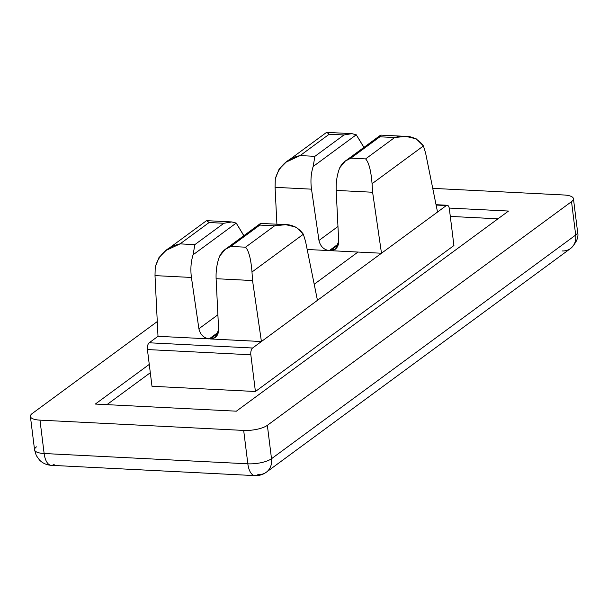<?xml version="1.0" encoding="UTF-8"?>
<svg xmlns="http://www.w3.org/2000/svg" width="608" height="608" viewBox="0 0 608 608"><rect width="100%" height="100%" fill="white"/><g stroke="black" fill="none" stroke-linecap="round" stroke-linejoin="round"><path stroke-width="0.91" d="M372.613 192.25L381.49 253.24L357.983 252.054L314.199 284.248L357.983 252.054L381.49 253.24L261.417 341.529L210.193 338.945L215.285 337.463L218.637 329.749L216.114 278.707C215.802 270.636 216.98 263.104 219.64 256.12L225.135 249.462L230.774 246.445C225.857 248.079 222.148 251.309 219.64 256.12C216.98 263.104 215.802 270.636 216.114 278.707L252.54 280.546L261.417 341.529L252.616 348.004L149.196 342.783A5.312 2.47 92.9 0 0 147.417 349.554A5.312 2.47 -87.1 0 1 149.196 342.783L252.616 348.004A5.312 2.47 92.9 0 0 250.838 354.783L255.413 391.506L453.925 245.533L449.35 208.802L453.925 245.533L255.413 391.506L151.992 386.278L147.417 349.554L250.838 354.783A5.312 2.47 -87.1 0 1 252.616 348.004L317.452 300.329L305.573 241.551L317.452 300.329L381.49 253.24L372.613 192.25L336.178 190.41L372.613 192.25L372.066 183.715C371.024 170.734 368.874 162.458 365.613 158.901L350.846 158.148C345.929 159.79 342.213 163.012 339.705 167.831C337.052 174.815 335.874 182.339 336.178 190.41L338.709 241.46C338.466 247.289 335.654 250.359 330.258 250.656L307.177 249.485L330.258 250.656L338.36 244.697L330.258 250.656L357.983 252.054L330.258 250.656L335.358 249.166L338.709 241.46L336.178 190.41C335.874 182.339 337.052 174.815 339.705 167.831L345.2 161.166L350.846 158.148L379.894 136.792L394.66 137.537L405.87 136.367L416.29 138.89L423.442 145.935L425.646 153.262L437.524 212.04L446.325 205.565L436.111 205.048L446.325 205.565L437.524 212.04L425.646 153.262M252.54 280.546L216.114 278.707L218.637 329.749C218.401 335.586 215.582 338.648 210.193 338.945L218.287 332.986L210.193 338.945L261.417 341.529L252.54 280.546L251.993 272.004C250.952 259.023 248.801 250.747 245.541 247.19L230.774 246.445L259.821 225.082L260.414 223.516L225.135 249.462M380.524 135.196L379.894 136.792L380.486 135.227L345.2 161.166M247.836 463.813A17.716 8.231 92.9 0 0 254.95 475.623A17.716 8.231 -87.1 0 1 247.836 463.813A17.716 5.563 -7.1 0 0 271.51 458.721A17.716 5.563 172.9 0 1 247.836 463.813L243.679 430.426L247.836 463.813L44.133 453.515L39.976 420.136A17.716 5.563 172.9 0 1 30.4 416.434A17.716 5.563 172.9 0 1 32.315 413.455A17.716 5.563 -7.1 0 0 39.976 420.136L243.679 430.426A17.716 5.563 -7.1 0 0 267.353 425.334A17.716 5.563 172.9 0 1 243.679 430.426L39.976 420.136L44.133 453.515A17.716 5.563 172.9 0 1 34.557 449.821A17.716 5.563 -7.1 0 0 44.133 453.515L247.836 463.813M573.443 198.679A17.716 5.563 172.9 0 1 571.528 201.658A17.716 5.563 -7.1 0 0 563.867 194.986A17.716 5.563 172.9 0 1 573.443 198.679L577.6 232.066C578.915 237.135 576.559 242.622 570.517 248.528A17.716 14.668 -126.3 0 0 575.685 235.045L271.51 458.721A17.716 14.668 53.7 0 1 266.334 472.203A17.716 14.668 -126.3 0 0 271.51 458.721L267.353 425.334L571.528 201.658L575.685 235.045A17.716 5.563 -7.1 0 0 577.6 232.066A17.716 5.563 172.9 0 1 575.685 235.045A17.716 14.668 53.7 0 1 570.517 248.528A17.716 14.668 53.7 0 1 562.096 250.944M497.96 218.819L450.3 216.41L497.96 218.819M150.305 372.742L106.924 404.647L150.305 372.742M95.327 404.054L236.352 411.183L508.508 211.06L449.228 208.065L508.508 211.06L236.352 411.183L95.327 404.054L149.272 364.397L95.327 404.054M243.816 235.722L236.208 223.075L193.093 254.782C190.897 261.79 190.35 269.344 191.429 277.453L198.9 328.753L217.9 314.784L198.9 328.753C200.283 334.666 203.726 338.048 209.228 338.892L218.492 332.082L209.228 338.892L158.004 336.308L149.196 342.783L158.004 336.308L155.002 275.614L155.23 267.117L158.954 257.587L166.083 250.397L180.074 243.876L209.122 222.52L206.735 220.674M343.961 134.976L329.194 134.231L300.147 155.587L314.906 156.332L343.961 134.976L351.888 133.646L326.899 132.384L329.194 134.231L343.961 134.976L314.906 156.332L313.158 166.493C310.969 173.5 310.414 181.055 311.501 189.164L318.972 240.464L337.964 226.495L318.972 240.464C320.355 246.377 323.798 249.759 329.3 250.602L338.565 243.793L329.3 250.602C323.798 249.759 320.355 246.377 318.972 240.464L311.501 189.164L275.074 187.325L276.898 224.215L275.074 187.325L275.302 178.828L279.026 169.298L286.155 162.108L300.147 155.587L329.194 134.231L326.8 132.377M30.4 416.434L34.557 449.821A17.716 5.563 172.9 0 1 36.472 446.842M54.218 464.322A17.716 8.231 -87.1 0 1 51.247 465.325A17.716 8.231 -87.1 0 1 44.133 453.515A17.716 8.231 92.9 0 0 51.247 465.325C46.596 464.998 42.682 463.243 39.505 460.051L36.275 455.529L34.557 449.821M223.888 223.265L209.122 222.52L180.074 243.876L194.841 244.629L223.888 223.265L231.815 221.935L206.834 220.674L209.122 222.52L223.888 223.265L194.841 244.629L193.093 254.782L236.208 223.075L243.717 235.364M313.158 166.493L356.273 134.786L313.158 166.493L314.906 156.332L300.147 155.587C287.402 158.338 279.125 166.09 275.302 178.828L275.074 187.325L311.501 189.164C310.414 181.055 310.969 173.5 313.158 166.493M363.888 147.432L356.273 134.786L363.789 147.075M266.334 472.203A17.716 14.668 53.7 0 1 257.921 474.62A17.716 8.231 -87.1 0 1 254.95 475.623C259.198 475.775 262.99 474.635 266.334 472.203L570.517 248.528M260.452 223.486L259.821 225.082L230.774 246.445L245.541 247.19C248.801 250.747 250.952 259.023 251.993 272.004L303.369 234.232C296.848 225.272 287.257 222.475 274.588 225.826L245.541 247.19L274.588 225.826L285.798 224.664L296.218 227.187L303.369 234.232L251.993 272.004M365.613 158.901C368.874 162.458 371.024 170.734 372.066 183.715L423.442 145.935C416.921 136.982 407.322 134.186 394.66 137.537L365.613 158.901L394.66 137.537L379.894 136.792L350.846 158.148L365.613 158.901M381.49 253.24L437.524 212.04L381.49 253.24M423.442 145.935L372.066 183.715M449.35 208.802A5.312 2.47 92.9 0 0 446.325 205.565A5.312 2.47 -87.1 0 1 447.222 205.261A5.312 2.47 -87.1 0 1 449.35 208.802M351.888 133.646L356.273 134.786M231.815 221.935L236.208 223.075M303.369 234.232L305.573 241.551M259.821 225.082L274.588 225.826L259.821 225.082M155.002 275.614L191.429 277.453C190.35 269.344 190.897 261.79 193.093 254.782L194.841 244.629L180.074 243.876C167.337 246.635 159.053 254.38 155.23 267.117L155.002 275.614L158.004 336.308L209.228 338.892C203.726 338.048 200.283 334.666 198.9 328.753L191.429 277.453L155.002 275.614M147.417 349.554L151.992 386.278L255.413 391.506L250.838 354.783L147.417 349.554M563.867 194.986L432.736 188.358L563.867 194.986M157.274 321.564L32.315 413.455L157.274 321.564M571.528 201.658L267.353 425.334L271.51 458.721L575.685 235.045L571.528 201.658M405.87 136.374L380.882 135.113M166.083 250.397L206.279 220.841M286.155 162.108L326.352 132.544M285.798 224.664L260.817 223.402M254.95 475.623L51.247 465.325M447.222 205.261L436.042 204.698"/></g></svg>
